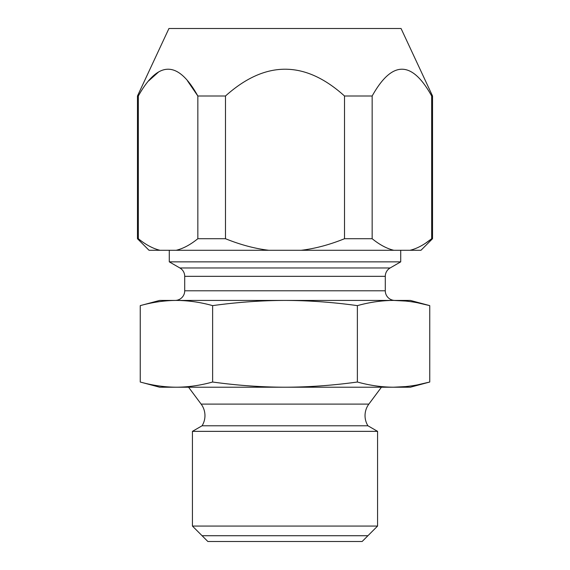 <?xml version="1.0" encoding="UTF-8"?>
<svg xmlns="http://www.w3.org/2000/svg" width="570" height="570" viewBox="0 0 570 570"><rect width="100%" height="100%" fill="white"/><g stroke="black" fill="none" stroke-linecap="round" stroke-linejoin="round"><path stroke-width="0.85" d="M431.59 95.86L432.537 96.002L401.059 28.5L168.941 28.5L137.463 96.002L137.463 238.716L139.344 239.521M148.663 80.862L158.674 71.92M187.509 80.869L197.84 96.002L197.84 238.716C190.337 244.787 183.113 248.641 176.166 250.287L160.006 250.287C153.038 248.634 145.813 244.772 138.332 238.716L138.332 96.002L137.463 96.002M425.605 243.176L431.511 238.844M409.994 250.287L420.966 250.287L432.537 238.716L431.668 238.716C424.166 244.787 416.941 248.641 409.994 250.287L176.166 250.287M393.834 250.287C386.866 248.634 379.641 244.772 372.16 238.716L344.515 238.716C329.496 244.787 315.046 248.641 301.167 250.287M268.833 250.287C254.904 248.634 240.455 244.772 225.485 238.716L197.84 238.716M160.006 250.287L149.034 250.287L137.463 238.716M344.515 238.716L344.515 96.002L372.16 96.002C392.06 60.292 411.896 60.292 431.668 96.002L431.668 238.716M372.16 96.002L372.16 238.716M344.515 96.002C304.971 60.292 265.299 60.292 225.485 96.002L197.84 96.002C178.075 60.292 158.232 60.292 138.332 96.002M225.485 96.002L225.485 238.716M169.283 250.287L169.283 261.858L400.717 261.858L390.108 267.978A9.64 9.64 0 0 0 385.284 276.329L385.284 290.786A9.64 9.64 0 0 0 394.932 300.426M400.717 250.287L400.717 261.858M169.283 261.858L179.892 267.978A9.64 9.64 0 0 1 184.716 276.329L184.716 290.786A9.64 9.64 0 0 1 175.068 300.426L410.357 300.426L429.751 305.627L417.81 302.855M140.249 382.021C152.546 385.42 164.609 387.151 176.436 387.215L159.643 387.215L140.249 382.021L140.249 305.627L159.643 300.426L393.564 300.426C405.405 300.49 417.468 302.221 429.751 305.627L429.751 382.021L417.81 384.786M140.249 305.627C152.546 302.221 164.609 300.49 176.436 300.426L176.394 300.426M176.436 300.426C188.278 300.49 200.341 302.221 212.624 305.627C237.206 302.221 261.331 300.49 285 300.426C308.698 300.49 332.823 302.221 357.376 305.627C369.666 302.221 381.729 300.49 393.564 300.426L405.819 301.067M176.436 387.215C188.278 387.151 200.341 385.42 212.624 382.021C237.206 385.42 261.331 387.151 285 387.215L176.429 387.215M357.376 382.021C369.666 385.42 381.729 387.151 393.564 387.215C405.405 387.151 417.468 385.42 429.751 382.021L410.357 387.215L285 387.215C308.698 387.151 332.823 385.42 357.376 382.021L357.376 305.627M405.819 386.581L393.564 387.215M192.432 431.355L377.568 431.355L377.568 526.074L192.432 526.074L192.432 431.355L202.072 425.783L367.928 425.783A19.287 19.287 0 0 1 368.854 404.109L381.43 387.215M377.568 431.355L367.928 425.783L202.072 425.783A19.287 19.287 0 0 0 201.146 404.109L188.57 387.215M192.432 526.074L207.858 541.5L362.142 541.5L377.568 526.074M212.624 382.021L212.624 305.627M367.928 535.715L202.072 535.715M179.892 267.978L390.108 267.978M184.716 276.329L385.284 276.329M184.716 290.786L385.284 290.786M201.146 404.109L368.854 404.109M432.537 96.002L432.537 238.716"/></g></svg>

